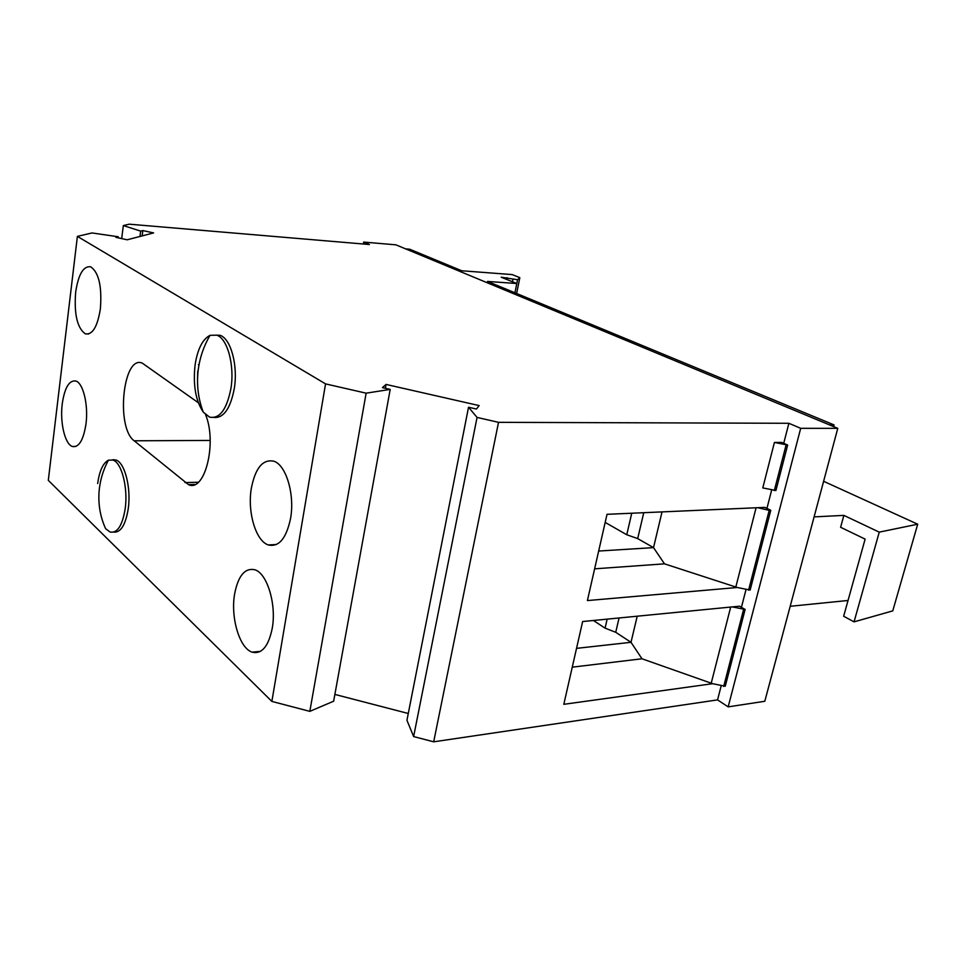 <?xml version="1.0" encoding="UTF-8"?>
<svg xmlns="http://www.w3.org/2000/svg" width="966" height="966" viewBox="0 0 966 966"><rect width="100%" height="100%" fill="white"/><g stroke="black" fill="none" stroke-linecap="round" stroke-linejoin="round"><path stroke-width="1.45" d="M77.389 236.38L325.554 383.888L271.869 701.413L48.3 480.356L77.389 236.38L92.011 232.951L118.25 236.755L115.908 237.334L127.162 239.797L153.618 232.915L142.835 230.572L140.674 231.115L123.334 225.573L129.227 224.184L369.398 244.519L363.675 242.08L395.903 244.833L837.776 428.336L800.693 428.324L788.884 423.289L498.528 422.335L477.059 417.421L468.534 407.241L476.443 409.041L479.148 405.599L386.074 384.432L385.386 388.296M386.074 384.432L382.427 387.62L390.204 389.395L366.138 393.174L325.554 383.888M762.778 487.915L774.418 442.452L781.651 442.392L787.652 445.048L775.903 490.511L762.778 487.915M770.771 510.29L764.915 507.392L607.022 514.31L587.4 600.574L737.275 587.497L750.147 590.057L770.771 510.29L769.202 510.362L748.565 590.19M745.124 609.461L739.473 606.201L582.643 621.536L563.806 704.311L712.642 683.699L725.261 686.234L745.124 609.461L732.313 606.902M498.528 422.335L433.686 741.816L717.557 699.891L721.179 685.824M741.429 607.336L746.006 589.586M766.944 508.394L771.689 489.955M783.728 443.309L788.884 423.289M723.691 686.452L743.554 609.618M712.642 683.699L641.992 658.776L631.003 642.305L576.533 648.355M641.992 658.776L572.258 667.168M637.21 616.199L631.003 642.305L615.728 632.283L619.073 617.974M593.426 620.486L605.066 628.142L615.728 632.283M730.694 607.059L711.181 683.336M787.652 445.048L774.418 442.452M786.07 445.072L774.321 490.559M769.202 510.362L757.706 507.705M662.024 511.908L653.523 547.625L637.681 538.605L643.754 512.705M594.621 568.829L664.475 563.842L653.523 547.625L598.666 551.043M737.275 587.497L664.475 563.842M756.088 507.778L735.79 587.135M605.187 522.413L626.753 534.741L637.681 538.605M717.557 699.891L728.171 706.87L764.794 701.28L837.776 428.336M800.693 428.324L728.171 706.87M626.753 534.741L631.74 513.224M605.066 628.142L607.155 619.134M468.534 407.241L406.94 720.286L413.629 736.563L433.686 741.816M334.876 694.421L408.28 713.488M271.869 701.413L309.82 711.362L333.644 701.207L390.204 389.395M113.602 459.635L115.208 460.021M118.25 236.755L118.118 237.817M100.367 308.903C97.481 326.737 92.482 335.057 85.382 333.874C77.232 328.102 73.996 314.204 75.662 292.179C78.391 274.259 83.414 265.807 90.719 266.809C98.858 272.497 102.082 286.528 100.367 308.903M272.243 628.298C268.488 646.459 261.786 654.417 252.15 652.159C239.544 648.331 230.476 617.624 234.581 594.175C238.119 575.796 244.869 567.658 254.819 569.759C267.147 573.273 276.65 604.39 272.243 628.298M85.962 424.086C83.402 440.206 78.886 447.681 72.402 446.497C64.903 444.239 59.807 422.359 62.247 403.8C64.674 387.583 69.214 379.988 75.879 381.027C83.257 383.128 88.534 405.249 85.962 424.086M290.573 518.392C286.322 538.497 278.884 547.348 268.27 544.933C255.749 540.972 247.26 511.871 251.329 488.325C255.314 468.027 262.8 458.971 273.789 461.193C286.057 464.875 294.944 494.411 290.573 518.392M205.577 414.631C217.362 442.935 204.707 492.769 188.455 484.618L134.189 440.798C115.594 427.576 122.984 354.413 142.34 363.168L198.32 402.737M214.21 417.493C223.798 418.073 230.5 408.364 234.315 388.392C238.119 365.305 230.789 338.607 220.067 335.311L216.734 335.166C227.433 338.474 234.75 365.22 230.946 388.332C226.781 409.596 219.632 419.172 209.489 417.083L203.295 412.144C195.639 400.721 192.91 384.999 195.084 364.979M197.728 371.149L197.535 379.095M113.795 532.109C120.75 532.677 125.556 524.924 128.224 508.853C131.328 488.011 124.771 462.485 115.968 460.021L112.273 459.852M104.231 469.174L102.951 472.688M97.663 483.531C99.474 470.828 103.06 463.04 108.409 460.19L112.925 460.058C121.704 462.533 128.237 488.084 125.157 508.961C122.308 525.794 117.248 533.486 109.967 532L105.62 528.668C100.355 517.112 98.17 504.856 99.051 491.899C99.921 480.742 103.036 470.176 108.409 460.19M195.144 364.484C197.668 348.895 202.631 339.175 210.033 335.323L216.734 335.166M366.138 393.174L309.82 711.362M477.059 417.421L413.629 736.563M142.835 230.572L142.135 235.909M140.674 231.115L139.973 236.465M123.334 225.573L121.68 238.602M363.675 242.08L363.349 244M405.635 248.878L409.681 249.216L461.748 270.77L512.161 274.586L519.829 277.653L517.559 279.729L501.197 277.206L516.81 283.521L487.492 281.432L834.081 424.919L829.492 424.907M848.039 600.478L790.188 606.298M814.097 516.882L843.861 515.385L840.613 527.279L865.125 539.113L843.656 616.223L854.053 621.862L892.765 610.874L917.7 524.212L879.253 532.133L854.053 621.862M834.081 424.919L833.622 426.622M823.612 481.285L917.7 524.212M843.861 515.385L879.253 532.133M519.829 277.653L516.641 293.495M517.559 279.729L514.938 292.795M512.946 279.391L512.475 281.77M506.957 277.628L506.607 279.391M184.977 482.565L198.296 482.263M134.189 440.798L210.177 440.436M115.968 460.021L112.925 460.058M85.382 333.874L88.631 333.995M252.15 652.159L260.482 651.35M72.402 446.497L75.855 446.473M268.27 544.933L276.457 544.522M188.455 484.618L194.866 484.461M198.404 364.701L199.032 364.725M210.033 335.323C203.464 346.601 199.467 358.652 198.042 371.475C196.581 385.651 198.332 399.2 203.295 412.144"/></g></svg>
